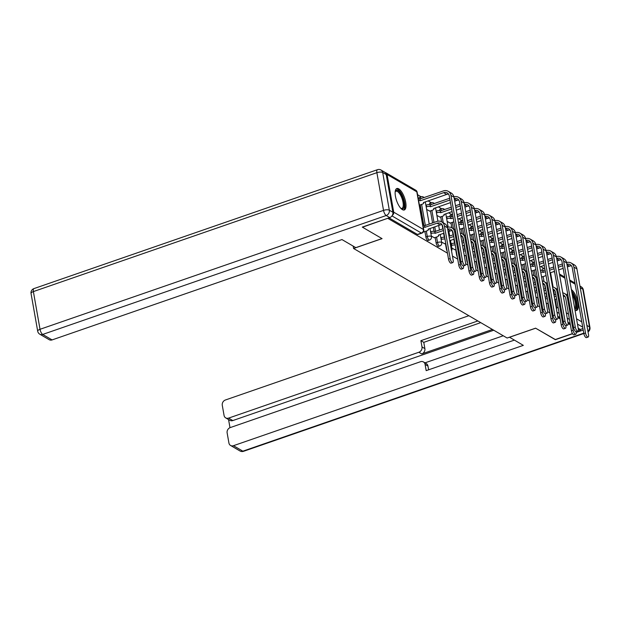 <?xml version="1.0" encoding="UTF-8"?>
<svg xmlns="http://www.w3.org/2000/svg" width="621" height="621" viewBox="0 0 621 621"><rect width="100%" height="100%" fill="white"/><g stroke="black" fill="none" stroke-linecap="round" stroke-linejoin="round"><path stroke-width="0.93" d="M537.6 297.257L538.562 302.699A2.911 1.079 70.9 0 0 539.292 304.833M527.361 291.288L528.316 296.722A2.911 1.079 70.9 0 0 529.045 298.864M517.114 285.311L518.077 290.752A2.911 1.079 70.9 0 0 518.807 292.887M506.868 279.334L507.831 284.775A2.911 1.079 70.9 0 0 508.56 286.91M496.629 273.364L497.584 278.798A2.911 1.079 70.9 0 0 498.314 280.94M486.383 267.387L487.345 272.829A2.911 1.079 70.9 0 0 488.075 274.963M476.136 261.41L477.099 266.851A2.911 1.079 70.9 0 0 477.828 268.986M465.897 255.441L466.852 260.874A2.911 1.079 70.9 0 0 467.582 263.017M455.651 249.463L456.614 254.905A2.911 1.079 70.9 0 0 457.343 257.04M445.404 243.486L446.367 248.928A2.911 1.079 70.9 0 0 447.097 251.063M435.166 237.517L436.121 242.951A2.911 1.079 70.9 0 0 437.906 246.382A2.911 1.079 70.9 0 0 438.387 246.467L439.792 245.986A2.911 1.079 -109.1 0 1 439.311 245.9A2.911 1.079 -109.1 0 1 437.526 242.469L436.571 237.028M424.919 231.54L425.874 236.981A2.911 1.079 70.9 0 0 427.659 240.412A2.911 1.079 70.9 0 0 428.141 240.498L429.546 240.009A2.911 1.079 -109.1 0 1 429.064 239.923A2.911 1.079 -109.1 0 1 427.279 236.492L426.324 231.051M398.736 188.862A11.349 4.207 70.9 0 0 396.858 188.528A11.349 4.207 70.9 0 0 395.919 198.425A11.349 4.207 70.9 0 0 402.4 209.642A11.349 4.207 70.9 0 0 404.279 209.976A11.349 4.207 70.9 0 0 405.21 200.071A11.349 4.207 70.9 0 0 398.736 188.862M567.454 292.693A11.349 4.207 70.9 0 0 567.54 295.254M544.012 268.466L540.775 266.58M533.773 262.497L530.528 260.603M523.526 256.52L520.289 254.626M513.288 250.542L510.043 248.656M503.041 244.573L499.796 242.679M492.795 238.596L489.558 236.702M482.556 232.619L479.311 230.733M472.309 226.649L469.065 224.755M462.063 220.672L458.826 218.778M451.824 214.695L448.579 212.809M441.578 208.726L438.333 206.832M431.331 202.749L428.094 200.855M421.092 196.772L417.568 194.722M575.03 310.306A11.349 4.207 70.9 0 0 576.591 310.469A11.349 4.207 70.9 0 0 577.608 300.913A11.349 4.207 70.9 0 0 571.374 289.572M549.538 310.81A2.911 1.079 -109.1 0 1 548.809 308.676L547.846 303.234M546.759 297.079L546.045 293.027M545.277 288.649L544.555 284.565M544.019 281.538L543.15 276.586M387.877 218.243L362.493 227.216L382.062 238.627L353.59 248.485L507.116 338.026L535.589 328.167L555.158 339.586L572.469 333.593M576.172 332.305L580.573 330.783L578.376 329.51M387.908 218.421L447.469 253.158M452.453 256.062L457.708 259.128M465.696 263.785L467.955 265.105M475.942 269.762L478.201 271.082M486.181 275.74L488.44 277.051M496.427 281.709L498.686 283.029M506.674 287.686L508.933 289.006M516.913 293.663L519.172 294.975M527.159 299.632L529.418 300.952M537.406 305.61L539.665 306.929M547.644 311.587L549.903 312.899M557.891 317.556L560.15 318.876M568.137 323.533L570.396 324.853M580.573 330.783L580.332 329.456L582.964 328.54M392.325 215.363A2.911 2.484 -59.7 0 0 393.714 212.165L387.062 174.462A2.911 2.484 -59.7 0 0 385.975 172.832A2.911 2.484 -59.7 0 0 385.183 172.56M423.569 231.571L424.197 231.788M431.347 236.104L434.444 237.765M426.65 209.456L429.74 211.117M441.593 242.081L444.683 243.735M436.897 215.433L439.986 217.094M451.832 248.051L454.929 249.712M447.136 221.41L450.233 223.071M464.236 255.285L465.176 255.689M459.54 228.644L460.472 229.04M474.483 261.262L475.414 261.658M469.779 234.614L470.718 235.017M484.722 267.24L485.661 267.635M480.025 240.591L480.964 240.995M494.968 273.209L495.907 273.613M490.272 246.568L491.203 246.964M505.215 279.186L506.146 279.59M500.51 252.537L501.45 252.941M515.453 285.163L516.393 285.559M510.757 258.515L511.696 258.918M525.7 291.133L526.639 291.536M521.003 264.492L521.935 264.888M535.946 297.11L536.878 297.513M531.242 270.461L532.181 270.865M536.513 291.102L535.799 287.049M535.03 282.671L534.308 278.596M533.773 275.561L532.903 270.616M526.274 285.124L525.56 281.072M524.784 276.694L524.07 272.619M523.534 269.584L522.657 264.639M516.028 279.147L515.314 275.103M514.545 270.725L513.823 266.642M513.288 263.615L512.418 258.662M505.781 273.178L505.067 269.126M504.299 264.748L503.577 260.673M503.041 257.637L502.172 252.693M495.542 267.201L494.828 263.149M494.052 258.771L493.338 254.695M492.802 251.66L491.925 246.716M485.296 261.224L484.582 257.179M483.813 252.801L483.091 248.718M482.556 245.691L481.686 240.738M475.049 255.254L474.335 251.202M473.567 246.824L472.845 242.749M472.309 239.714L471.44 234.769M464.811 249.277L464.097 245.225M463.32 240.847L462.606 236.772M462.071 233.737L461.193 228.792M454.564 243.3L453.85 239.256M453.082 234.878L452.36 230.795M451.824 227.767L450.955 222.815M444.318 237.331L443.604 233.279M442.835 228.901L442.113 224.825M441.578 221.79L440.708 216.845M434.079 231.354L433.365 227.302M432.589 222.923L430.462 210.868M423.832 225.376L420.223 204.891M353.163 246.102L353.59 248.485M546.185 303.087L547.124 303.483M541.489 276.438L542.428 276.842M535.131 265.726L532.958 266.479L532.655 264.748L533.315 264.507A2.911 1.079 -109.1 0 1 533.68 262.528L532.275 263.009A2.911 1.079 70.9 0 0 531.848 264.461M524.885 259.749L522.711 260.502L522.408 258.771L523.076 258.538A2.911 1.079 -109.1 0 1 523.433 256.551L522.028 257.04A2.911 1.079 70.9 0 0 521.601 258.483M514.638 253.772L512.472 254.525L512.162 252.794L512.83 252.561A2.911 1.079 -109.1 0 1 513.194 250.573L511.789 251.063A2.911 1.079 70.9 0 0 511.355 252.506M504.399 247.802L502.226 248.555L501.923 246.824L502.583 246.584A2.911 1.079 -109.1 0 1 502.948 244.604L501.543 245.085A2.911 1.079 70.9 0 0 501.116 246.537M494.153 241.825L491.979 242.578L491.677 240.847L492.344 240.614A2.911 1.079 -109.1 0 1 492.701 238.627L491.296 239.116A2.911 1.079 70.9 0 0 490.869 240.56M483.906 235.848L481.741 236.601L481.43 234.87L482.098 234.637A2.911 1.079 -109.1 0 1 482.463 232.65L481.058 233.139A2.911 1.079 70.9 0 0 480.623 234.583M471.851 228.668L471.851 228.66A2.911 1.079 -109.1 0 1 472.216 226.681L470.811 227.162A2.911 1.079 70.9 0 0 470.384 228.613M460.937 222.916L461.613 222.691A2.911 1.079 -109.1 0 1 461.97 220.703L460.565 221.192A2.911 1.079 70.9 0 0 460.138 222.636M453.175 217.924L451.009 218.677L450.699 216.946L451.366 216.713A2.911 1.079 -109.1 0 1 451.731 214.726L450.326 215.215A2.911 1.079 70.9 0 0 449.891 216.659M451.599 208.951L440.763 212.708L440.46 210.969L441.12 210.736A2.911 1.079 -109.1 0 1 441.484 208.757L440.079 209.238A2.911 1.079 70.9 0 0 439.652 210.69M450.015 199.985L430.516 206.731L430.213 205L430.881 204.767A2.911 1.079 -109.1 0 1 431.238 202.78L429.833 203.269A2.911 1.079 70.9 0 0 429.406 204.713M418.267 198.681A2.911 1.071 -10 0 1 419.874 198.968L443.34 190.934A7.351 6.264 120.3 0 1 448.222 191.315A7.351 6.264 120.3 0 1 450.97 195.429L462.591 261.309A3.346 1.242 70.9 0 0 465.191 265.353L463.53 265.928A3.346 1.242 -109.1 0 1 460.929 261.883L449.309 196.003A5.457 4.65 -59.7 0 0 447.275 192.952A5.457 4.65 -59.7 0 0 443.642 192.665L420.277 200.754L419.967 199.023L420.634 198.79A2.911 1.079 -109.1 0 1 420.999 196.803L419.594 197.292A2.911 1.079 70.9 0 0 419.159 198.736M580.332 329.456L578.19 328.199M570.156 323.518L567.943 322.229M559.917 317.541L557.697 316.252M544.757 268.21L542.521 268.986A2.911 1.079 70.9 0 0 542.086 270.43M388.994 217.855L417.421 234.435A2.911 1.079 70.9 0 0 417.902 234.521L421.861 233.147A2.911 1.079 -109.1 0 1 421.38 233.061L391.975 215.914M450.178 258.538A3.346 1.242 70.9 0 0 452.779 262.582A3.346 1.242 70.9 0 0 453.198 260.3L447.454 227.728A7.351 6.264 120.3 0 0 444.706 223.614L441.686 221.852A7.351 6.264 120.3 0 1 444.434 225.966L450.178 258.538L448.517 259.112L442.773 226.541A5.457 4.65 -59.7 0 0 440.731 223.482A5.457 4.65 -59.7 0 0 437.106 223.203L424.873 227.34A2.911 1.071 170 0 0 423.274 227.061M452.779 262.582L451.125 263.157A3.346 1.242 -109.1 0 1 448.517 259.112M424.974 227.402L424.663 225.671L436.796 221.472A7.351 6.264 120.3 0 1 441.686 221.852M422.963 225.33A2.911 1.071 -10 0 1 424.57 225.609L424.663 225.671M424.042 231.843L426.852 230.872A2.911 1.071 170 0 0 428.405 229.599A2.911 1.071 170 0 0 428.094 229.219L440.126 224.965A5.457 4.65 -59.7 0 1 442.043 224.709M465.191 265.353A3.346 1.242 70.9 0 0 465.61 263.071L453.99 197.191L450.97 195.429M420.277 200.754L420.176 200.699A2.911 1.071 170 0 0 418.577 200.412M419.416 205.171L422.156 204.224A2.911 1.071 170 0 0 423.708 202.951A2.911 1.071 170 0 0 423.39 202.578L446.662 194.427L443.642 192.665M448.222 191.315L451.25 193.077A7.351 6.264 120.3 0 1 453.99 197.191M448.579 194.179A5.457 4.65 -59.7 0 0 446.662 194.427M447.376 227.34A7.351 6.264 120.3 0 1 451.933 227.822A7.351 6.264 120.3 0 1 454.681 231.944L460.417 264.515A3.346 1.242 70.9 0 0 463.025 268.559A3.346 1.242 70.9 0 0 463.445 266.277L463.382 265.951M463.025 268.559L461.364 269.134A3.346 1.242 -109.1 0 1 458.764 265.089L453.019 232.518A5.457 4.65 -59.7 0 0 450.978 229.46A5.457 4.65 -59.7 0 0 447.694 229.071M443.472 230.515L435.119 233.317A2.911 1.071 170 0 0 431.253 233.434L430.943 231.703A2.911 1.071 -10 0 1 434.809 231.586L443.169 228.784M435.212 233.38L434.91 231.641M434.281 237.82L437.099 236.842A2.911 1.071 170 0 0 438.643 235.576A2.911 1.071 170 0 0 438.333 235.196L443.937 233.162M452.29 230.686A5.457 4.65 -59.7 0 0 450.365 230.934L448.152 231.703M451.933 227.822L454.952 229.584A7.351 6.264 120.3 0 1 455.271 229.786M460.332 233.139A7.351 6.264 120.3 0 1 462.171 233.799A7.351 6.264 120.3 0 1 464.919 237.913L470.664 270.492A3.346 1.242 70.9 0 0 473.272 274.529A3.346 1.242 70.9 0 0 473.683 272.254L473.629 271.928M473.272 274.529L471.611 275.103A3.346 1.242 -109.1 0 1 469.002 271.066L463.258 238.487A5.457 4.65 -59.7 0 0 461.224 235.437A5.457 4.65 -59.7 0 0 460.689 235.173M440.84 237.804L441.189 237.68A2.911 1.071 -10 0 1 444.69 237.408M448.967 236.298L453.415 234.761M444.527 243.789L445.738 243.37M454.184 239.139L449.736 240.676M453.718 236.492L449.27 238.029M444.993 239.139A2.911 1.071 170 0 0 441.492 239.411L441.189 237.68M462.529 236.663A5.457 4.65 -59.7 0 0 460.976 236.803M462.171 233.799L465.191 235.561A7.351 6.264 120.3 0 1 465.509 235.763M392.876 212.273L386.231 174.571L382.683 172.498L389.328 210.201L392.876 212.273A4.363 3.718 120.3 0 1 389.755 217.598L362.299 227.1L381.993 238.588L355.817 247.647L341.961 239.566L52.094 339.912A4.363 3.718 120.3 0 1 49.191 339.687L39.798 334.207A4.363 3.718 -59.7 0 0 42.702 334.432L52.094 339.912M381.053 170.053A4.363 4.363 0 0 0 377.428 169.704A4.363 1.615 70.9 0 0 376.885 172.677L33.379 291.583L40.023 329.293L383.53 210.379L376.885 172.677A4.363 1.607 170 0 1 382.683 172.498A4.363 3.718 -59.7 0 0 381.053 170.053L384.601 172.126A4.363 3.718 120.3 0 1 386.231 174.571M509.468 337.211L523.332 345.354L233.465 445.692L242.85 451.172L583.779 333.151M555.321 339.524L535.659 328.206L509.476 337.273M492.437 329.472L421.76 353.939L418.865 352.254L228.598 418.112L232.805 420.564A4.363 3.718 120.3 0 1 229.894 420.339L225.695 417.886A4.363 3.718 -59.7 0 0 228.598 418.112M418.865 352.254A4.363 3.718 -59.7 0 0 421.993 346.929L424.88 348.614A4.363 3.718 120.3 0 1 421.76 353.939M477.836 320.956L420.891 340.665L421.993 346.929M468.863 315.716L225.407 399.994A4.363 3.718 -59.7 0 0 222.279 405.319L224.065 415.441A4.363 3.718 -59.7 0 0 225.695 417.886M423.437 361.934L426.332 363.619A4.363 3.718 120.3 0 1 427.962 366.064L425.075 364.38A4.363 3.718 -59.7 0 0 423.437 361.934A4.363 3.718 -59.7 0 0 420.533 361.709L230.267 427.574A4.363 3.718 -59.7 0 0 227.139 432.899L228.924 443.021A4.363 3.718 -59.7 0 0 230.562 445.467A4.363 3.718 -59.7 0 0 233.465 445.692M228.559 419.563L229.995 427.683M425.075 364.38L426.177 370.644L514.359 340.114M583.313 330.488L582.808 330.193L576.195 332.483M572.562 333.741L555.353 339.695M582.808 330.193A4.363 3.718 -59.7 0 0 583.228 330.023M493.749 330.232L232.805 420.564M425.005 362.85L503.235 335.767M427.962 366.064L428.614 369.798M480.732 322.641L423.778 342.35L424.88 348.614M423.778 342.35L420.891 340.665M395.189 191.664A9.82 3.641 -109.1 0 1 395.228 191.571A9.82 3.641 -109.1 0 1 399.699 192.192A9.82 3.641 -109.1 0 1 403.976 202.19A9.82 3.641 -109.1 0 1 401.119 208.586A9.82 3.641 -109.1 0 1 401.034 208.54M400.894 208.392A9.09 3.369 70.9 0 0 401.88 208.415A9.09 3.369 70.9 0 0 403.013 202.221A9.09 3.369 70.9 0 0 395.934 191.229A9.09 3.369 70.9 0 0 395.173 191.866M403.627 210.061A11.279 4.184 70.9 0 0 404.636 202.57A11.279 4.184 70.9 0 0 396.291 188.862M571.902 292.561A9.82 3.641 -109.1 0 1 576.288 302.683A9.82 3.641 -109.1 0 1 574.875 309.429M574.728 308.567A9.09 3.369 70.9 0 0 575.318 302.714A9.09 3.369 70.9 0 0 572.29 294.75M575.931 310.554A11.279 4.184 70.9 0 0 576.94 303.071A11.279 4.184 70.9 0 0 571.654 291.156M472.829 267.286A3.346 1.242 70.9 0 0 475.438 271.33A3.346 1.242 70.9 0 0 475.857 269.048L464.236 203.168L461.217 201.406L472.829 267.286L471.176 267.861L459.556 201.98A5.457 4.65 -59.7 0 0 457.514 198.922A5.457 4.65 -59.7 0 0 454.23 198.534M475.438 271.33L473.776 271.905A3.346 1.242 -109.1 0 1 471.176 267.861M430.516 206.731L430.423 206.677A2.911 1.071 170 0 0 426.549 206.793L426.2 206.909M425.897 205.178L426.247 205.062A2.911 1.071 -10 0 1 430.112 204.938L449.705 198.246M429.585 211.171L432.395 210.201A2.911 1.071 170 0 0 433.947 208.928A2.911 1.071 170 0 0 433.637 208.547L450.481 202.625M458.826 200.148A5.457 4.65 -59.7 0 0 456.909 200.404L454.696 201.165M453.912 196.803A7.351 6.264 120.3 0 1 458.469 197.292A7.351 6.264 120.3 0 1 461.217 201.406M458.469 197.292L461.488 199.054A7.351 6.264 120.3 0 1 464.236 203.168M483.076 273.263A3.346 1.242 70.9 0 0 485.684 277.3A3.346 1.242 70.9 0 0 486.096 275.025L474.483 209.137L471.463 207.383L483.076 273.263L481.415 273.838L469.802 207.957A5.457 4.65 -59.7 0 0 467.76 204.899A5.457 4.65 -59.7 0 0 464.477 204.511M485.684 277.3L484.023 277.882A3.346 1.242 -109.1 0 1 481.415 273.838M440.763 212.708L440.662 212.646A2.911 1.071 170 0 0 436.796 212.762L436.447 212.887M436.136 211.156L436.493 211.031A2.911 1.071 -10 0 1 440.359 210.915L451.288 207.22M439.831 217.148L442.641 216.178A2.911 1.071 170 0 0 444.194 214.905A2.911 1.071 170 0 0 443.883 214.524L452.065 211.598M469.072 206.125A5.457 4.65 -59.7 0 0 467.147 206.374L464.935 207.142M460.72 208.602L456.28 210.139M460.254 205.955L455.806 207.499M455.503 205.761L459.951 204.224M464.159 202.78A7.351 6.264 120.3 0 1 468.715 203.261A7.351 6.264 120.3 0 1 471.463 207.383M468.715 203.261L471.735 205.023A7.351 6.264 120.3 0 1 474.483 209.137M470.578 239.108A7.351 6.264 120.3 0 1 472.418 239.776A7.351 6.264 120.3 0 1 475.166 243.89L480.91 276.461A3.346 1.242 70.9 0 0 483.511 280.506A3.346 1.242 70.9 0 0 483.93 278.224L483.875 277.905M483.511 280.506L481.857 281.08A3.346 1.242 -109.1 0 1 479.249 277.036L473.505 244.464A5.457 4.65 -59.7 0 0 471.463 241.406A5.457 4.65 -59.7 0 0 470.935 241.15M451.079 243.774L451.436 243.657A2.911 1.071 -10 0 1 454.937 243.385M461.783 241.383L463.654 240.731M454.774 249.766L455.985 249.347M464.43 245.109L462.56 245.761M463.965 242.469L462.094 243.114M455.24 245.116A2.911 1.071 170 0 0 451.739 245.388L451.436 243.657M472.775 242.632A5.457 4.65 -59.7 0 0 471.223 242.78M472.418 239.776L475.438 241.538A7.351 6.264 120.3 0 1 475.756 241.74M480.817 245.085A7.351 6.264 120.3 0 1 482.664 245.745A7.351 6.264 120.3 0 1 485.412 249.867L491.149 282.439A3.346 1.242 70.9 0 0 493.757 286.483A3.346 1.242 70.9 0 0 494.176 284.201L494.114 283.882M493.757 286.483L492.096 287.057A3.346 1.242 -109.1 0 1 489.495 283.013L483.751 250.442A5.457 4.65 -59.7 0 0 481.71 247.383A5.457 4.65 -59.7 0 0 481.182 247.127M463.181 249.285A2.911 1.071 -10 0 1 465.176 249.363M472.03 247.36L473.901 246.708M465.013 255.743L466.231 255.324M474.669 251.086L472.798 251.738M474.203 248.439L472.333 249.091M465.486 251.094A2.911 1.071 170 0 0 463.483 251.016M483.022 248.61A5.457 4.65 -59.7 0 0 481.461 248.749M482.664 245.745L485.684 247.507A7.351 6.264 120.3 0 1 486.002 247.709M491.064 251.063A7.351 6.264 120.3 0 1 492.903 251.722A7.351 6.264 120.3 0 1 495.651 255.836L501.395 288.416A3.346 1.242 70.9 0 0 504.004 292.452A3.346 1.242 70.9 0 0 504.415 290.178L504.361 289.852M504.004 292.452L502.342 293.034A3.346 1.242 -109.1 0 1 499.734 288.99L493.99 256.411A5.457 4.65 -59.7 0 0 491.956 253.36A5.457 4.65 -59.7 0 0 491.421 253.096M473.419 255.254A2.911 1.071 -10 0 1 475.422 255.332M482.276 253.329L484.147 252.685M475.259 261.713L476.47 261.294M484.916 257.063L483.045 257.707M484.45 254.416L482.579 255.06M475.725 257.063A2.911 1.071 170 0 0 473.73 256.985M493.26 254.587A5.457 4.65 -59.7 0 0 491.708 254.726M492.903 251.722L495.923 253.484A7.351 6.264 120.3 0 1 496.241 253.686M493.322 279.233A3.346 1.242 70.9 0 0 495.923 283.277A3.346 1.242 70.9 0 0 496.342 280.995L484.722 215.114L481.702 213.352L493.322 279.233L491.661 279.807L480.041 213.927A5.457 4.65 -59.7 0 0 478.007 210.876A5.457 4.65 -59.7 0 0 474.716 210.488M495.923 283.277L494.262 283.851A3.346 1.242 -109.1 0 1 491.661 279.807M451.009 218.677L450.908 218.623A2.911 1.071 170 0 0 447.042 218.739L446.685 218.864M446.383 217.133L446.732 217.008A2.911 1.071 -10 0 1 450.605 216.892L452.872 216.193M450.078 223.125L452.888 222.147A2.911 1.071 170 0 0 453.842 221.705M479.311 212.103A5.457 4.65 -59.7 0 0 477.394 212.351L475.181 213.119M470.966 214.579L466.518 216.116M462.303 217.575L457.856 219.112M470.501 211.932L466.053 213.469M461.838 214.928L457.39 216.465M457.087 214.734L461.535 213.197M465.75 211.738L470.198 210.201M474.397 208.749A7.351 6.264 120.3 0 1 478.954 209.238A7.351 6.264 120.3 0 1 481.702 213.352M478.954 209.238L481.981 211A7.351 6.264 120.3 0 1 484.722 215.114M503.561 285.21A3.346 1.242 70.9 0 0 506.169 289.254A3.346 1.242 70.9 0 0 506.589 286.972L494.968 221.092L491.948 219.329L503.561 285.21L501.908 285.784L490.287 219.904A5.457 4.65 -59.7 0 0 488.246 216.845A5.457 4.65 -59.7 0 0 484.962 216.457M506.169 289.254L504.508 289.828A3.346 1.242 -109.1 0 1 501.908 285.784M463.421 223.902L461.155 224.6A2.911 1.071 170 0 0 458.787 224.367M461.248 224.655L460.945 222.923L463.119 222.171M458.477 222.636A2.911 1.071 -10 0 1 460.844 222.861L460.945 222.923M460.316 229.095L463.126 228.124A2.911 1.071 170 0 0 464.089 227.674M489.558 218.072A5.457 4.65 -59.7 0 0 487.64 218.328L485.428 219.089M481.213 220.548L476.765 222.093M472.55 223.552L468.102 225.089M480.747 217.909L476.299 219.446M472.084 220.905L467.636 222.442M467.334 220.711L471.781 219.174M475.989 217.715L480.437 216.17M484.644 214.726A7.351 6.264 120.3 0 1 489.201 215.215A7.351 6.264 120.3 0 1 491.948 219.329M489.201 215.215L492.22 216.977A7.351 6.264 120.3 0 1 494.968 221.092M513.808 291.187A3.346 1.242 70.9 0 0 516.416 295.231A3.346 1.242 70.9 0 0 516.827 292.949L505.215 227.069L502.195 225.307L513.808 291.187L512.146 291.761L500.534 225.881A5.457 4.65 -59.7 0 0 498.492 222.823A5.457 4.65 -59.7 0 0 495.209 222.434M516.416 295.231L514.755 295.806A3.346 1.242 -109.1 0 1 512.146 291.761M473.668 229.879L471.393 230.57A2.911 1.071 170 0 0 469.026 230.344M471.494 230.632L471.192 228.893L473.357 228.148M468.723 228.613A2.911 1.071 -10 0 1 471.091 228.839L471.851 228.66A2.911 1.071 170 0 1 472.069 228.59M470.563 235.072L473.373 234.101A2.911 1.071 170 0 0 474.328 233.651M499.804 224.049A5.457 4.65 -59.7 0 0 497.879 224.297L495.667 225.066M491.452 226.525L487.011 228.062M482.796 229.522L478.349 231.066M490.986 223.878L486.538 225.423M482.331 226.882L477.883 228.419M477.572 226.688L482.02 225.144M486.235 223.684L490.683 222.147M494.89 220.703A7.351 6.264 120.3 0 1 499.447 221.185A7.351 6.264 120.3 0 1 502.195 225.307M499.447 221.185L502.467 222.947A7.351 6.264 120.3 0 1 505.215 227.069M501.31 257.032A7.351 6.264 120.3 0 1 503.15 257.699A7.351 6.264 120.3 0 1 505.898 261.814L511.642 294.385A3.346 1.242 70.9 0 0 514.242 298.429A3.346 1.242 70.9 0 0 514.662 296.147L514.607 295.829M514.242 298.429L512.589 299.004A3.346 1.242 -109.1 0 1 509.981 294.959L504.236 262.388A5.457 4.65 -59.7 0 0 502.195 259.33A5.457 4.65 -59.7 0 0 501.667 259.073M483.666 261.231A2.911 1.071 -10 0 1 485.669 261.309M492.515 259.306L494.386 258.662M485.506 267.69L486.717 267.271M495.162 263.032L493.291 263.684M494.696 260.393L492.826 261.037M485.971 263.04A2.911 1.071 170 0 0 483.969 262.962M503.507 260.556A5.457 4.65 -59.7 0 0 501.954 260.704M503.15 257.699L506.169 259.462A7.351 6.264 120.3 0 1 506.488 259.663M524.054 297.156A3.346 1.242 70.9 0 0 526.655 301.201A3.346 1.242 70.9 0 0 527.074 298.918L515.453 233.038L512.434 231.276L524.054 297.156L522.393 297.731L510.772 231.85A5.457 4.65 -59.7 0 0 508.739 228.8A5.457 4.65 -59.7 0 0 505.447 228.412M526.655 301.201L524.993 301.775A3.346 1.242 -109.1 0 1 522.393 297.731M481.741 236.601L481.64 236.547A2.911 1.071 170 0 0 479.272 236.322M478.97 234.583A2.911 1.071 -10 0 1 481.337 234.816L483.604 234.117M480.809 241.049L483.619 240.071A2.911 1.071 170 0 0 484.574 239.628M510.043 230.026A5.457 4.65 -59.7 0 0 508.125 230.275L505.913 231.043M501.698 232.502L497.25 234.039M493.035 235.499L488.587 237.036M501.232 229.855L496.784 231.392M492.569 232.852L488.122 234.396M487.819 232.658L492.267 231.121M496.482 229.661L500.93 228.124M505.129 226.673A7.351 6.264 120.3 0 1 509.686 227.162A7.351 6.264 120.3 0 1 512.434 231.276M509.686 227.162L512.713 228.924A7.351 6.264 120.3 0 1 515.453 233.038M511.549 263.009A7.351 6.264 120.3 0 1 513.396 263.677A7.351 6.264 120.3 0 1 516.144 267.791L521.881 300.362A3.346 1.242 70.9 0 0 524.489 304.406A3.346 1.242 70.9 0 0 524.908 302.124L524.846 301.806M524.489 304.406L522.828 304.981A3.346 1.242 -109.1 0 1 520.227 300.937L514.483 268.365A5.457 4.65 -59.7 0 0 512.441 265.307A5.457 4.65 -59.7 0 0 511.914 265.051M493.912 267.209A2.911 1.071 -10 0 1 495.907 267.286M502.762 265.283L504.632 264.631M495.744 273.667L496.963 273.248M505.401 269.009L503.53 269.661M504.935 266.362L503.064 267.014M496.218 269.017A2.911 1.071 170 0 0 494.215 268.94M513.753 266.533A5.457 4.65 -59.7 0 0 512.193 266.673M513.396 263.677L516.416 265.431A7.351 6.264 120.3 0 1 516.734 265.633M534.293 303.133A3.346 1.242 70.9 0 0 536.901 307.178A3.346 1.242 70.9 0 0 537.32 304.895L525.7 239.015L522.68 237.253L534.293 303.133L532.639 303.708L521.019 237.827A5.457 4.65 -59.7 0 0 518.977 234.769A5.457 4.65 -59.7 0 0 515.694 234.381M536.901 307.178L535.24 307.752A3.346 1.242 -109.1 0 1 532.639 303.708M491.979 242.578L491.886 242.524A2.911 1.071 170 0 0 489.519 242.291M489.208 240.56A2.911 1.071 -10 0 1 491.576 240.785L493.85 240.094M491.048 247.018L493.858 246.048A2.911 1.071 170 0 0 494.821 245.598M520.289 235.996A5.457 4.65 -59.7 0 0 518.372 236.252L516.16 237.02M511.945 238.472L507.497 240.016M503.282 241.476L498.834 243.013M511.479 235.833L507.031 237.369M502.816 238.829L498.368 240.366M498.065 238.635L502.513 237.098M506.72 235.638L511.168 234.094M515.376 232.65A7.351 6.264 120.3 0 1 519.932 233.139A7.351 6.264 120.3 0 1 522.68 237.253M519.932 233.139L522.952 234.901A7.351 6.264 120.3 0 1 525.7 239.015M521.795 268.986A7.351 6.264 120.3 0 1 523.635 269.646A7.351 6.264 120.3 0 1 526.383 273.76L532.127 306.339A3.346 1.242 70.9 0 0 534.735 310.384A3.346 1.242 70.9 0 0 535.147 308.101L535.092 307.775M534.735 310.384L533.074 310.958A3.346 1.242 -109.1 0 1 530.466 306.914L524.722 274.335A5.457 4.65 -59.7 0 0 522.688 271.284A5.457 4.65 -59.7 0 0 522.152 271.02M504.151 273.178A2.911 1.071 -10 0 1 506.154 273.256M513.008 271.253L514.879 270.609M505.991 279.636L507.202 279.217M515.647 274.987L513.777 275.631M515.182 272.34L513.311 272.984M506.457 274.987A2.911 1.071 170 0 0 504.462 274.917M523.992 272.51A5.457 4.65 -59.7 0 0 522.44 272.65M523.635 269.646L526.655 271.408A7.351 6.264 120.3 0 1 526.973 271.61M544.539 309.111A3.346 1.242 70.9 0 0 547.148 313.155A3.346 1.242 70.9 0 0 547.559 310.873L535.946 244.992L532.927 243.23L544.539 309.111L542.878 309.685L531.265 243.805A5.457 4.65 -59.7 0 0 529.224 240.746A5.457 4.65 -59.7 0 0 525.94 240.358M547.148 313.155L545.486 313.729A3.346 1.242 -109.1 0 1 542.878 309.685M502.226 248.555L502.125 248.493A2.911 1.071 170 0 0 499.758 248.268M499.455 246.537A2.911 1.071 -10 0 1 501.822 246.762L504.089 246.071M501.294 252.995L504.105 252.025A2.911 1.071 170 0 0 505.059 251.575M530.536 241.973A5.457 4.65 -59.7 0 0 528.611 242.229L526.398 242.99M522.191 244.449L517.743 245.986M513.528 247.445L509.08 248.99M521.718 241.802L517.27 243.347M513.062 244.806L508.615 246.343M508.304 244.612L512.752 243.067M516.967 241.608L521.415 240.071M525.622 238.627A7.351 6.264 120.3 0 1 530.179 239.108A7.351 6.264 120.3 0 1 532.927 243.23M530.179 239.108L533.198 240.87A7.351 6.264 120.3 0 1 535.946 244.992M532.042 274.956A7.351 6.264 120.3 0 1 533.881 275.623A7.351 6.264 120.3 0 1 536.629 279.737L542.374 312.309A3.346 1.242 70.9 0 0 544.974 316.353A3.346 1.242 70.9 0 0 545.393 314.071L545.339 313.752M544.974 316.353L543.321 316.927A3.346 1.242 -109.1 0 1 540.712 312.883L534.968 280.312A5.457 4.65 -59.7 0 0 532.927 277.253A5.457 4.65 -59.7 0 0 532.399 276.997M514.398 279.155A2.911 1.071 -10 0 1 516.4 279.233M523.247 277.23L525.118 276.586M516.237 285.613L517.448 285.194M525.894 280.964L524.023 281.608M525.428 278.317L523.557 278.961M516.703 280.964A2.911 1.071 170 0 0 514.7 280.886M534.239 278.48A5.457 4.65 -59.7 0 0 532.686 278.627M533.881 275.623L536.901 277.385A7.351 6.264 120.3 0 1 537.219 277.587M554.786 315.08A3.346 1.242 70.9 0 0 557.386 319.124A3.346 1.242 70.9 0 0 557.805 316.842L546.185 250.962L543.165 249.2L554.786 315.08L553.125 315.654L541.504 249.774A5.457 4.65 -59.7 0 0 539.47 246.723A5.457 4.65 -59.7 0 0 536.179 246.335M557.386 319.124L555.725 319.699A3.346 1.242 -109.1 0 1 553.125 315.654M512.472 254.525L512.372 254.47A2.911 1.071 170 0 0 510.004 254.245M509.701 252.506A2.911 1.071 -10 0 1 512.069 252.739L514.335 252.041M511.541 258.973L514.351 257.994A2.911 1.071 170 0 0 515.306 257.552M540.775 247.95A5.457 4.65 -59.7 0 0 538.857 248.198L536.645 248.967M532.43 250.426L527.982 251.963M523.767 253.422L519.319 254.959M531.964 247.779L527.516 249.316M523.301 250.775L518.853 252.32M518.551 250.581L522.998 249.044M527.213 247.585L531.661 246.048M535.861 244.604A7.351 6.264 120.3 0 1 540.417 245.085A7.351 6.264 120.3 0 1 543.165 249.2M540.417 245.085L543.445 246.847A7.351 6.264 120.3 0 1 546.185 250.962M542.28 280.933A7.351 6.264 120.3 0 1 544.128 281.6A7.351 6.264 120.3 0 1 546.876 285.714L552.612 318.286A3.346 1.242 70.9 0 0 555.221 322.33A3.346 1.242 70.9 0 0 555.64 320.048L555.578 319.73M555.221 322.33L553.559 322.904A3.346 1.242 -109.1 0 1 550.959 318.86L545.215 286.289A5.457 4.65 -59.7 0 0 543.173 283.23A5.457 4.65 -59.7 0 0 542.645 282.974M524.644 285.132A2.911 1.071 -10 0 1 526.639 285.21M533.493 283.207L535.364 282.555M526.476 291.591L527.695 291.171M536.133 286.933L534.262 287.585M535.667 284.286L533.796 284.938M526.95 286.941A2.911 1.071 170 0 0 524.947 286.863M544.485 284.457A5.457 4.65 -59.7 0 0 542.925 284.597M544.128 281.6L547.148 283.362A7.351 6.264 120.3 0 1 547.466 283.556M565.025 321.057A3.346 1.242 70.9 0 0 567.633 325.101A3.346 1.242 70.9 0 0 568.052 322.819L556.432 256.939L553.412 255.177L565.025 321.057L563.371 321.631L551.751 255.751A5.457 4.65 -59.7 0 0 549.709 252.693A5.457 4.65 -59.7 0 0 546.426 252.305M567.633 325.101L565.972 325.676A3.346 1.242 -109.1 0 1 563.371 321.631M522.711 260.502L522.618 260.447A2.911 1.071 170 0 0 520.251 260.215M519.94 258.483A2.911 1.071 -10 0 1 522.308 258.709L524.582 258.018M521.78 264.942L524.59 263.972A2.911 1.071 170 0 0 525.552 263.521M551.021 253.919A5.457 4.65 -59.7 0 0 549.104 254.175L546.891 254.944M542.676 256.395L538.228 257.94M534.013 259.399L529.566 260.936M542.211 253.756L537.763 255.293M533.548 256.752L529.1 258.289M528.797 256.558L533.245 255.021M537.452 253.562L541.9 252.017M546.107 250.573A7.351 6.264 120.3 0 1 550.664 251.063A7.351 6.264 120.3 0 1 553.412 255.177M550.664 251.063L553.684 252.825A7.351 6.264 120.3 0 1 556.432 256.939M552.527 286.91A7.351 6.264 120.3 0 1 554.367 287.57A7.351 6.264 120.3 0 1 557.115 291.684L562.859 324.263A3.346 1.242 70.9 0 0 565.467 328.307A3.346 1.242 70.9 0 0 565.878 326.025L565.824 325.699M565.467 328.307L563.806 328.882A3.346 1.242 -109.1 0 1 561.198 324.837L555.453 292.258A5.457 4.65 -59.7 0 0 553.42 289.207A5.457 4.65 -59.7 0 0 552.884 288.944M534.883 291.102A2.911 1.071 -10 0 1 536.886 291.179M543.74 289.176L545.611 288.532M536.723 297.568L537.933 297.141M546.379 292.91L544.508 293.554M545.913 290.263L544.043 290.907M537.188 292.91A2.911 1.071 170 0 0 535.193 292.84M554.724 290.434A5.457 4.65 -59.7 0 0 553.171 290.574M554.367 287.57L557.386 289.332A7.351 6.264 120.3 0 1 557.705 289.533M575.271 327.034A3.346 1.242 70.9 0 0 577.879 331.078A3.346 1.242 70.9 0 0 578.291 328.796L566.678 262.916L563.658 261.154L575.271 327.034L573.61 327.609L561.997 261.728A5.457 4.65 -59.7 0 0 559.956 258.67A5.457 4.65 -59.7 0 0 556.672 258.282M577.879 331.078L576.218 331.653A3.346 1.242 -109.1 0 1 573.61 327.609M532.958 266.479L532.857 266.417A2.911 1.071 170 0 0 530.489 266.192M530.187 264.461A2.911 1.071 -10 0 1 532.554 264.686L534.821 263.995M532.026 270.919L534.836 269.949A2.911 1.071 170 0 0 535.791 269.498M561.268 259.896A5.457 4.65 -59.7 0 0 559.342 260.152L557.13 260.913M552.923 262.373L548.475 263.909M544.26 265.369L539.812 266.914M552.449 259.725L548.001 261.27M543.794 262.73L539.346 264.267M539.036 262.536L543.484 260.991M547.699 259.539L552.147 257.994M556.354 256.551A7.351 6.264 120.3 0 1 560.91 257.04A7.351 6.264 120.3 0 1 563.658 261.154M560.91 257.04L563.93 258.794A7.351 6.264 120.3 0 1 566.678 262.916M562.773 292.879A7.351 6.264 120.3 0 1 564.613 293.547A7.351 6.264 120.3 0 1 567.361 297.661L573.105 330.232A3.346 1.242 70.9 0 0 575.706 334.277A3.346 1.242 70.9 0 0 576.125 331.994L576.071 331.676M575.706 334.277L574.052 334.851A3.346 1.242 -109.1 0 1 571.444 330.807L565.7 298.235A5.457 4.65 -59.7 0 0 563.658 295.177A5.457 4.65 -59.7 0 0 563.131 294.921M545.129 297.079A2.911 1.071 -10 0 1 547.132 297.156M553.979 295.154L555.849 294.509M546.969 303.537L548.18 303.118M556.626 298.887L554.755 299.532M556.16 296.24L554.289 296.885M547.435 298.887A2.911 1.071 170 0 0 545.432 298.81M564.97 296.403A5.457 4.65 -59.7 0 0 563.418 296.551M564.613 293.547L567.633 295.309A7.351 6.264 120.3 0 1 567.951 295.511M585.518 333.003A3.346 1.242 70.9 0 0 588.118 337.048A3.346 1.242 70.9 0 0 588.537 334.766L576.917 268.885L573.897 267.123L585.518 333.003L583.856 333.578L572.236 267.698A5.457 4.65 -59.7 0 0 570.202 264.647A5.457 4.65 -59.7 0 0 566.911 264.259M588.118 337.048L586.465 337.622A3.346 1.242 -109.1 0 1 583.856 333.578M545.37 271.695L543.103 272.394A2.911 1.071 170 0 0 540.736 272.169M543.204 272.448L542.894 270.717L545.067 269.964L542.801 270.663L543.103 272.394M542.273 276.896L545.083 275.918A2.911 1.071 170 0 0 546.038 275.476M571.506 265.873A5.457 4.65 -59.7 0 0 569.589 266.122L567.377 266.89M563.162 268.35L558.714 269.887M554.499 271.346L550.051 272.883M562.696 265.703L558.248 267.24M554.033 268.699L549.585 270.244M540.433 270.438A2.911 1.071 -10 0 1 542.801 270.663M549.282 268.505L553.73 266.968M557.945 265.509L562.393 263.972M566.593 262.528A7.351 6.264 120.3 0 1 571.149 263.009A7.351 6.264 120.3 0 1 573.897 267.123M571.149 263.009L574.177 264.771A7.351 6.264 120.3 0 1 576.917 268.885M436.121 242.951L437.526 242.469A2.911 1.071 -10 0 1 441.391 242.345A2.911 1.071 170 0 1 441.702 242.726L440.242 234.443M425.874 236.981L427.279 236.492A2.911 1.071 -10 0 1 431.153 236.376A2.911 1.071 170 0 1 431.463 236.756L430.004 228.466M550.555 272.712L553.078 287.026M553.684 290.465L554.475 294.983M555.252 299.361L556.633 307.185L558.256 308.132M566.282 312.813L568.502 314.11M576.529 318.79L581.792 321.857M575.139 284.154L569.884 281.088M564.9 278.177L559.637 275.111M554.654 272.208L553.668 271.633M393.714 212.165L423.46 229.514L416.815 191.811L387.062 174.462M535.434 276.531L534.308 270.127M525.195 270.554L524.062 264.15M514.949 264.577L513.823 258.181M504.702 258.608L503.577 252.204M494.463 252.631L493.33 246.226M484.217 246.653L483.091 240.257M473.97 240.684L472.845 234.28M463.732 234.707L462.598 228.303M453.485 228.73L452.36 222.334M443.239 222.76L442.113 216.356M435.577 231.416L434.77 226.82M433.994 222.442L431.867 210.379M425.331 225.439L421.628 204.41M450.489 240.42L451.948 248.703A2.911 1.071 170 0 0 451.638 248.322A2.911 1.071 -10 0 0 451.048 248.121M417.421 234.435L421.38 233.061A2.911 2.484 120.3 0 0 423.46 229.514A2.911 1.071 -10 0 1 423.77 229.894L417.126 192.192A2.911 2.911 0 0 0 415.721 190.181L385.975 172.832M582.723 327.166L577.468 324.1M569.434 319.419L567.221 318.123M559.195 313.442L556.975 312.153M556.408 308.94A2.911 2.484 120.3 0 0 556.633 307.185A2.911 1.071 170 0 0 556.067 306.984M415.721 190.181A2.911 2.484 -59.7 0 1 416.815 191.811A2.911 1.071 -10 0 1 417.126 192.192M424.873 227.34L424.57 225.609M437.106 223.203L440.126 224.965M444.434 225.966L447.454 227.728M460.929 261.883L462.591 261.309M419.874 198.968L420.176 200.699M458.764 265.089L460.417 264.515M435.119 233.317L434.809 231.586M447.749 229.413L450.365 230.934M454.681 231.944L455.76 232.572M469.002 271.066L470.664 270.492M464.919 237.913L466.006 238.549M389.755 217.598L386.208 215.526L42.702 334.432A4.363 1.615 70.9 0 1 40.023 329.293A4.363 1.607 170 0 0 37.695 331.195L31.05 293.492A4.363 1.607 -10 0 1 33.379 291.583A4.363 1.615 70.9 0 1 33.922 288.61A4.363 4.363 0 0 0 31.05 293.492M386.208 215.526A4.363 3.718 -59.7 0 0 389.328 210.201A4.363 1.607 -10 0 0 383.53 210.379A4.363 1.615 70.9 0 0 386.208 215.526M586.892 325.427L589.484 326.941L582.832 289.239L580.239 287.725M239.947 450.947A4.363 4.363 0 0 0 243.572 451.296A4.363 1.615 70.9 0 1 242.85 451.172A4.363 3.718 120.3 0 1 239.947 450.947L230.562 445.467M581.202 286.793A4.363 3.718 120.3 0 1 582.832 289.239A4.363 1.607 170 0 1 583.305 289.805A4.363 4.363 0 0 0 581.202 286.793L579.944 286.056M588.033 331.925A4.363 4.363 0 0 0 589.95 327.508A4.363 1.607 -10 0 0 589.484 326.941A4.363 3.718 120.3 0 1 587.924 331.311M430.112 204.938L430.423 206.677M456.909 200.404L454.293 198.875M426.247 205.062L426.549 206.793M440.359 210.915L440.662 212.646M467.147 206.374L464.531 204.852M436.493 211.031L436.796 212.762M479.249 277.036L480.91 276.461M475.166 243.89L476.245 244.519M489.495 283.013L491.149 282.439M485.412 249.867L486.491 250.496M499.734 288.99L501.395 288.416M495.651 255.836L496.738 256.473M450.605 216.892L450.908 218.623M477.394 212.351L474.778 210.822M446.732 217.008L447.042 218.739M460.844 222.861L461.155 224.6M487.64 218.328L485.024 216.799M471.091 228.839L471.393 230.57M497.879 224.297L495.263 222.776M509.981 294.959L511.642 294.385M505.898 261.814L506.977 262.442M481.337 234.816L481.64 236.547M508.125 230.275L505.51 228.745M520.227 300.937L521.881 300.362M516.144 267.791L517.223 268.419M491.576 240.785L491.886 242.524M518.372 236.252L515.756 234.722M530.466 306.914L532.127 306.339M526.383 273.76L527.47 274.397M501.822 246.762L502.125 248.493M528.611 242.229L525.995 240.7M540.712 312.883L542.374 312.309M536.629 279.737L537.708 280.366M512.069 252.739L512.372 254.47M538.857 248.198L536.241 246.677M550.959 318.86L552.612 318.286M546.876 285.714L547.955 286.343M522.308 258.709L522.618 260.447M549.104 254.175L546.488 252.646M561.198 324.837L562.859 324.263M557.115 291.684L558.201 292.32M532.554 264.686L532.857 266.417M559.342 260.152L556.726 258.623M571.444 330.807L573.105 330.232M567.361 297.661L568.44 298.29M569.589 266.122L566.973 264.6M424.096 197.594A2.911 2.911 0 0 0 420.999 196.803M425.3 201.825L429.227 224.088M429.546 240.009A2.911 2.911 0 0 0 431.463 236.756M434.343 203.572A2.911 2.911 0 0 0 431.238 202.78M435.546 207.794L437.906 221.192M438.659 225.47L439.474 230.065M439.792 245.986A2.911 2.911 0 0 0 441.702 242.726M444.589 209.541A2.911 2.911 0 0 0 441.484 208.757M445.793 213.771L448.152 227.162M448.905 231.447L449.72 236.042M451.521 250.799A2.911 2.911 0 0 0 451.948 248.703M452.585 214.571A2.911 2.911 0 0 0 451.731 214.726M462.831 220.548A2.911 2.911 0 0 0 461.97 220.703M473.07 226.518A2.911 2.911 0 0 0 472.216 226.681M483.317 232.495A2.911 2.911 0 0 0 482.463 232.65M493.563 238.472A2.911 2.911 0 0 0 492.701 238.627M503.802 244.441A2.911 2.911 0 0 0 502.948 244.604M514.048 250.418A2.911 2.911 0 0 0 513.194 250.573M524.295 256.395A2.911 2.911 0 0 0 523.433 256.551M534.534 262.365A2.911 2.911 0 0 0 533.68 262.528M574.945 283.044L569.682 279.978M564.699 277.075L559.443 274.001M549.748 268.35L549.197 268.031M421.861 233.147A2.911 2.911 0 0 0 423.77 229.894M428.405 229.599L428.304 229.056M423.607 202.407L423.708 202.951M438.643 235.576L438.55 235.025M37.695 331.195A4.363 4.363 0 0 0 39.798 334.207M377.428 169.704L33.922 288.61M583.841 333.508L243.572 451.296M583.305 289.805L589.95 327.508M433.854 208.384L433.947 208.928M444.1 214.361L444.194 214.905"/></g></svg>
